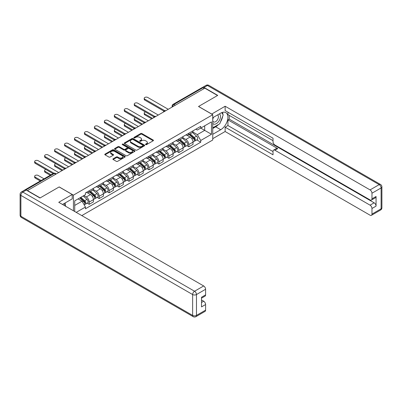 <?xml version="1.0" encoding="UTF-8"?>
<svg xmlns="http://www.w3.org/2000/svg" width="402" height="402" viewBox="0 0 402 402"><rect width="100%" height="100%" fill="white"/><g stroke="black" fill="none" stroke-linecap="round" stroke-linejoin="round"><path stroke-width="0.6" d="M145.665 144.614A0.618 0.357 0 0 0 146.544 144.614L153.202 140.77A0.884 0.513 0 0 0 153.458 140.409A0.884 0.513 0 0 0 153.202 140.047L141.921 133.534A0.884 0.513 0 0 0 140.665 133.534L134.007 137.378A0.618 0.357 0 0 0 133.826 137.63A0.618 0.357 0 0 0 134.007 137.886A0.618 0.357 0 0 0 134.886 137.886L135.745 137.389A2.834 1.638 0 0 1 139.76 137.389L140.7 137.931A2.834 1.638 0 0 1 141.529 139.087A2.834 1.638 0 0 1 140.7 140.243L139.836 140.74A0.618 0.357 0 0 0 139.655 140.996A0.618 0.357 0 0 0 139.836 141.248A0.618 0.357 0 0 0 140.715 141.248L141.574 140.75A2.834 1.638 0 0 1 145.584 140.75L146.524 141.293A2.834 1.638 0 0 1 147.358 142.454A2.834 1.638 0 0 1 146.524 143.609L145.665 144.107A0.618 0.357 0 0 0 145.484 144.358A0.618 0.357 0 0 0 145.665 144.614L145.665 144.107M113.153 158.79A0.884 0.513 0 0 0 112.897 159.152A0.884 0.513 0 0 0 113.153 159.514L116.319 161.338A0.884 0.513 0 0 0 117.575 161.338L124.967 157.071A0.884 0.513 0 0 0 125.228 156.71A0.884 0.513 0 0 0 124.967 156.348L113.686 149.835A0.884 0.513 0 0 0 112.434 149.835L105.038 154.102A0.884 0.513 0 0 0 104.781 154.463A0.884 0.513 0 0 0 105.038 154.825L108.862 157.031A0.884 0.513 0 0 0 110.118 157.031L113.279 155.207A0.884 0.513 0 0 0 113.54 154.845A0.884 0.513 0 0 0 113.279 154.484L111.384 153.388A2.372 1.367 0 0 1 110.691 152.418A2.372 1.367 0 0 1 112.153 151.157A2.372 1.367 0 0 1 114.736 151.453L122.163 155.74A2.372 1.367 0 0 1 122.856 156.71A2.372 1.367 0 0 1 121.394 157.971A2.372 1.367 0 0 1 118.811 157.674L117.575 156.961A0.884 0.513 0 0 0 116.319 156.961L113.153 158.79L113.153 159.514L116.319 157.7L116.319 156.961M73.435 195.141L59.2 186.92L40.175 197.905L27.472 190.568L204.829 88.169L217.537 95.505L198.508 106.49L212.748 114.711L73.435 195.141L73.435 210.769M135.811 150.087A0.884 0.513 0 0 0 137.062 150.087L144.459 145.815A0.884 0.513 0 0 0 144.72 145.454A0.884 0.513 0 0 0 144.459 145.092L133.178 138.579A0.884 0.513 0 0 0 131.926 138.579L124.53 142.851A0.884 0.513 0 0 0 124.268 143.212A0.884 0.513 0 0 0 124.53 143.574L135.811 150.087M122.615 144.75A0.618 0.357 0 0 1 123.243 144.836L123.243 144.097L134.715 150.72A0.884 0.513 0 0 1 134.971 151.082A0.884 0.513 0 0 1 134.715 151.443L127.318 155.715A0.884 0.513 0 0 1 126.067 155.715L114.786 149.202L114.786 148.479A0.884 0.513 0 0 0 114.525 148.84A0.884 0.513 0 0 0 114.786 149.202M114.786 148.479L117.952 146.65A0.884 0.513 0 0 1 119.203 146.65L123.776 149.293A0.884 0.513 0 0 0 125.032 149.293L127.132 148.077A0.884 0.513 0 0 0 127.389 147.715A0.884 0.513 0 0 0 127.132 147.353L122.369 144.604A0.618 0.357 0 0 1 122.188 144.353A0.618 0.357 0 0 1 122.57 144.022A0.618 0.357 0 0 1 123.243 144.097M81.802 215.598L212.748 139.996L212.748 114.711M24.834 189.995A1.804 1.04 -120 0 0 24.587 190.076A1.804 1.04 -120 0 0 24.396 190.246M175.272 105.239L173.93 104.46A1.804 1.04 60 0 0 173.026 104.374L201.95 87.676A1.804 1.04 60 0 1 202.849 87.767L173.93 104.46A1.804 1.04 120 0 0 172.654 106.676L172.654 106.746M204.191 88.54L202.849 87.767M188.804 133.248A4.156 2.397 60 0 1 187.945 135.112L192.161 132.68A4.156 2.397 -120 0 0 193.02 130.816M182.825 137.72L185.87 139.479A4.156 2.397 60 0 1 188.804 144.564L193.02 142.132A4.156 2.397 -120 0 0 190.081 137.047L187.066 135.308M193.02 142.132L193.02 144.383L188.804 146.815L186.784 145.65M187.945 135.112A4.156 2.397 60 0 1 185.9 134.926M188.804 144.564L188.804 146.815M178.845 139.002A4.156 2.397 60 0 1 177.985 140.866L182.201 138.434A4.156 2.397 -120 0 0 183.061 136.569M176.825 151.398L178.845 152.564L183.061 150.132L183.061 147.886A4.156 2.397 -120 0 0 180.121 142.795L177.106 141.057M177.985 140.866A4.156 2.397 60 0 1 175.94 140.68M172.865 143.474L175.91 145.228A4.156 2.397 60 0 1 178.845 150.318L178.845 152.564M168.885 144.75A4.156 2.397 60 0 1 168.026 146.614L172.242 144.182A4.156 2.397 -120 0 0 173.101 142.318M166.865 157.147L168.885 158.318L173.101 155.881L173.101 153.634A4.156 2.397 -120 0 0 170.162 148.549L167.147 146.805M168.026 146.614A4.156 2.397 60 0 1 165.981 146.428M162.905 149.222L165.951 150.981A4.156 2.397 60 0 1 168.885 156.066L168.885 158.318M158.926 150.499A4.156 2.397 60 0 1 158.066 152.363L162.277 149.931A4.156 2.397 -120 0 0 163.142 148.067M156.906 162.9L158.926 164.066L163.142 161.634L163.142 159.383A4.156 2.397 -120 0 0 160.202 154.298L157.187 152.554M158.066 152.363A4.156 2.397 60 0 1 156.021 152.177M152.946 154.971L155.991 156.73A4.156 2.397 60 0 1 158.926 161.815L158.926 164.066M148.966 156.252A4.156 2.397 60 0 1 148.107 158.117L152.318 155.685A4.156 2.397 -120 0 0 153.182 153.82M146.946 168.649L148.966 169.815L153.182 167.383L153.182 165.137A4.156 2.397 -120 0 0 150.242 160.046L147.227 158.308M148.107 158.117A4.156 2.397 60 0 1 146.062 157.931M142.986 160.725L146.032 162.478A4.156 2.397 60 0 1 148.966 167.569L148.966 169.815M139.007 162.001A4.156 2.397 60 0 1 138.147 163.865L142.358 161.433A4.156 2.397 -120 0 0 143.223 159.569M136.987 174.398L139.007 175.568L143.223 173.131L143.223 170.885A4.156 2.397 -120 0 0 140.283 165.8L137.268 164.056M138.147 163.865A4.156 2.397 60 0 1 136.102 163.679M133.027 166.473L136.072 168.232A4.156 2.397 60 0 1 139.007 173.317L139.007 175.568M129.047 167.75A4.156 2.397 60 0 1 128.188 169.614L132.399 167.182A4.156 2.397 -120 0 0 133.258 165.317M127.027 180.151L129.047 181.317L133.263 178.885L133.263 176.634A4.156 2.397 -120 0 0 130.323 171.548L127.308 169.805M128.188 169.614A4.156 2.397 60 0 1 126.143 169.428M123.067 172.222L126.107 173.981A4.156 2.397 60 0 1 129.047 179.066L129.047 181.317M119.087 173.503A4.156 2.397 60 0 1 118.228 175.367L122.439 172.935A4.156 2.397 -120 0 0 123.298 171.071M117.067 185.9L119.087 187.066L123.298 184.634L123.298 182.387A4.156 2.397 -120 0 0 120.364 177.297L117.349 175.558M118.228 175.367A4.156 2.397 60 0 1 116.183 175.177M113.108 177.975L116.148 179.729A4.156 2.397 60 0 1 119.087 184.819L119.087 187.066M109.128 179.252A4.156 2.397 60 0 1 108.269 181.116L112.48 178.684A4.156 2.397 -120 0 0 113.339 176.82M107.108 191.648L109.128 192.819L113.339 190.382L113.339 188.136A4.156 2.397 -120 0 0 110.404 183.051L107.389 181.307M108.269 181.116A4.156 2.397 60 0 1 106.223 180.93M103.148 183.724L106.188 185.483A4.156 2.397 60 0 1 109.128 190.568L109.128 192.819M99.168 185A4.156 2.397 60 0 1 98.309 186.865L102.52 184.433A4.156 2.397 -120 0 0 103.379 182.568M97.148 197.402L99.168 198.568L103.379 196.136L103.379 193.885A4.156 2.397 -120 0 0 100.445 188.799L97.43 187.056M98.309 186.865A4.156 2.397 60 0 1 96.264 186.679M93.189 189.473L96.229 191.231A4.156 2.397 60 0 1 99.168 196.317L99.168 198.568M89.209 190.754A4.156 2.397 60 0 1 88.35 192.618L92.56 190.186A4.156 2.397 -120 0 0 93.42 188.322M87.189 203.151L89.209 204.316L93.42 201.884L93.42 199.638A4.156 2.397 -120 0 0 90.485 194.548L87.47 192.809M88.35 192.618A4.156 2.397 60 0 1 86.304 192.427M83.842 195.583L86.269 196.98A4.156 2.397 60 0 1 89.209 202.07L89.209 204.316M195.859 129.178L197.362 130.042L211.472 121.896L204.703 125.806L204.703 130.374L197.362 134.615L192.784 131.972M74.717 211.507L74.717 200.854L85.44 194.658L85.44 192.93L200.744 126.359L200.744 128.087L211.472 134.283L200.744 140.474L197.362 134.615M211.472 121.896L211.472 134.283M74.717 205.422L82.058 201.186L85.44 207.045L85.44 208.779L200.744 142.207L200.744 140.474M85.44 207.045L76.214 212.372M82.058 201.186L78.099 198.9M196.744 139.896L200.744 142.207M145.911 144.7L146.524 144.348A2.834 1.638 0 0 0 147.358 143.187L147.358 142.454M141.529 139.087L141.529 139.826A2.834 1.638 0 0 1 140.7 140.981L140.082 141.338M153.187 140.775L141.921 134.273A0.884 0.513 0 0 0 140.665 134.273L134.258 137.971M144.449 145.825L133.178 139.318A0.884 0.513 0 0 0 131.926 139.318L124.54 143.579M142.891 145.71A0.618 0.357 0 0 0 143.072 145.454A0.618 0.357 0 0 0 142.891 145.202L132.992 139.484A0.618 0.357 0 0 0 132.112 139.484L131.203 140.012A2.834 1.638 0 0 0 130.374 141.167A2.834 1.638 0 0 0 131.203 142.323L137.971 146.233A2.834 1.638 0 0 0 141.981 146.233L142.891 145.71L142.891 146.444A0.618 0.357 0 0 0 143.072 146.192L143.072 145.454M130.374 141.167L130.374 141.906A2.834 1.638 0 0 0 131.203 143.062L131.203 142.323M142.891 146.444L141.981 146.971A2.834 1.638 0 0 1 137.971 146.971L131.203 143.062M114.796 149.207L117.952 147.388L117.952 146.65M127.389 147.715L127.389 148.454A0.884 0.513 0 0 1 127.132 148.815L125.032 150.026A0.884 0.513 0 0 1 123.776 150.026L119.203 147.388A0.884 0.513 0 0 0 117.952 147.388M123.243 144.836L134.7 151.448M128.524 152.031A2.372 1.367 0 0 0 131.107 152.328A2.372 1.367 0 0 0 132.57 151.062A2.372 1.367 0 0 0 131.876 150.097L129.263 148.584A0.884 0.513 0 0 0 128.007 148.584L125.906 149.795A0.884 0.513 0 0 0 125.65 150.157A0.884 0.513 0 0 0 125.906 150.519L128.524 152.031L128.524 152.77A2.372 1.367 0 0 0 131.107 153.067A2.372 1.367 0 0 0 132.57 151.8L132.57 151.062M125.65 150.157L125.65 150.896A0.884 0.513 0 0 0 125.906 151.258L125.906 150.519M128.524 152.77L125.906 151.258M122.856 156.71L122.856 157.443A2.372 1.367 0 0 1 121.394 158.71A2.372 1.367 0 0 1 118.811 158.413L117.575 157.7A0.884 0.513 0 0 0 116.319 157.7M110.691 152.418L110.691 153.157A2.372 1.367 0 0 0 111.384 154.127L111.384 153.388M113.269 155.212L111.384 154.127M124.957 157.076L113.686 150.569A0.884 0.513 0 0 0 112.434 150.569L105.053 154.83L105.038 154.102M189.096 134.454L193.151 138.072A2.256 1.301 60 0 1 193.859 141.564L193.02 142.052M189.201 134.549L191.111 135.65M145.418 111.962A2.075 1.201 -0 0 0 144.207 113.052A2.075 1.201 -0 0 0 144.815 113.897L152.544 118.359M189.503 134.218L194.02 138.243A1.085 0.623 60 0 1 194.357 139.921A1.085 0.623 60 0 1 194.261 139.961M190.181 133.826L194.236 137.449A2.256 1.301 60 0 1 194.945 140.936A2.256 1.301 60 0 1 194.266 141.012M192.442 132.464L196.538 136.117A2.256 1.301 60 0 1 197.246 139.61L194.945 140.936M151.71 118.836L144.815 114.856A2.075 1.201 180 0 1 144.207 114.007L144.207 113.052M163.956 111.163L144.815 100.113A2.075 1.201 180 0 1 144.207 99.264L144.207 98.304A2.075 1.201 -0 0 0 144.815 99.153L164.78 110.681M168.247 109.289L147.755 97.46A2.075 1.201 -0 0 0 145.489 97.199A2.075 1.201 -0 0 0 144.207 98.304M179.136 140.203L183.191 143.826A2.256 1.301 60 0 1 183.9 147.313L183.061 147.8M179.242 140.298L181.151 141.398M135.459 117.711A2.075 1.201 -0 0 0 134.248 118.801A2.075 1.201 -0 0 0 134.856 119.65L142.579 124.107M179.543 139.966L184.061 143.996A1.085 0.623 60 0 1 184.397 145.67A1.085 0.623 60 0 1 184.302 145.71M180.222 139.574L184.277 143.197A2.256 1.301 60 0 1 184.985 146.69A2.256 1.301 60 0 1 184.307 146.76M182.483 138.218L186.578 141.871A2.256 1.301 60 0 1 187.287 145.358L184.985 146.69M141.75 124.59L134.856 120.605A2.075 1.201 180 0 1 134.248 119.761L134.248 118.801M169.172 145.951L173.232 149.574A2.256 1.301 60 0 1 173.94 153.067L173.101 153.549M169.282 146.047L171.192 147.152M125.499 123.459A2.075 1.201 -0 0 0 124.288 124.55A2.075 1.201 -0 0 0 124.896 125.399L132.62 129.861M169.584 145.715L174.101 149.745A1.085 0.623 60 0 1 174.438 151.423A1.085 0.623 60 0 1 174.342 151.459M170.257 145.328L174.317 148.946A2.256 1.301 60 0 1 175.026 152.438A2.256 1.301 60 0 1 174.342 152.509M172.523 143.966L176.619 147.619A2.256 1.301 60 0 1 177.327 151.112L175.026 152.438M131.791 130.338L124.896 126.359A2.075 1.201 180 0 1 124.288 125.509L124.288 124.55M211.663 114.083L225.135 106.234L370.061 189.905L379.192 184.634L207.447 85.48L204 87.47L217.728 95.395L198.573 106.455L211.663 114.007M212.748 117.731L220.728 113.123A10.156 5.864 120 0 1 225.808 112.62A10.156 5.864 120 0 1 227.366 120.761A10.156 5.864 120 0 1 220.728 129.71L212.748 134.318M212.748 138.67L225.135 131.519L225.135 127.168L273.018 154.815L273.018 151.348A2.708 1.563 -120 0 1 273.576 150.107A2.708 1.563 -120 0 1 274.933 150.242L370.061 205.166L374.146 202.804A2.708 1.563 60 0 1 376.061 206.125L376.061 196.467A2.708 1.563 60 0 1 375.503 197.704L371.418 200.065A2.708 1.563 -120 0 0 371.976 198.824L371.976 193.221A2.708 1.563 -120 0 0 370.061 189.905M229.22 115.374L229.22 119.133L227.944 119.871L227.944 125.545L225.135 127.168M227.944 112.203L227.944 114.635L273.018 140.66M371.418 200.065A2.708 1.563 -120 0 1 370.061 199.93L274.933 145.006A2.708 1.563 -120 0 1 273.018 141.69L273.018 138.228L225.135 110.58L225.135 106.234M225.135 131.519L370.061 215.191A2.708 1.563 -120 0 0 371.418 215.326A2.708 1.563 -120 0 0 371.976 214.085L371.976 208.482A2.708 1.563 -120 0 0 370.061 205.166M204 87.47A2.708 1.563 -120 0 0 202.648 87.334A2.708 1.563 -120 0 0 202.357 87.596M227.944 119.871L277.742 148.619L274.933 150.242M229.22 119.133L374.146 202.804M227.944 125.545L273.018 151.569M273.576 150.107L276.385 148.489A2.708 1.563 60 0 1 277.742 148.619M212.748 128.494L215.683 126.801A10.156 5.864 120 0 0 218.497 124.509M220.517 121.851A10.156 5.864 120 0 0 222.703 116.218M222.869 114.399A10.156 5.864 120 0 0 222.613 112.324M26.256 190.091L22.808 192.081A2.708 1.563 -120 0 0 21.457 191.945L24.904 189.955A2.708 1.563 60 0 1 26.256 190.091L39.984 198.015L59.134 186.955L72.224 194.513L72.224 198.864L63.159 204.095A10.156 5.864 120 0 0 62.546 204.482M72.224 194.513L58.752 202.291L203.683 285.963A2.708 1.563 60 0 1 205.598 289.279L205.598 294.882A2.708 1.563 60 0 1 205.035 296.123L201.513 298.158M65.265 205.327L65.265 202.879M201.513 302.475L203.683 301.224A2.708 1.563 60 0 1 205.598 304.54L205.598 310.143A2.708 1.563 60 0 1 205.035 311.384L195.905 316.655A2.708 1.563 -120 0 0 196.467 315.414L205.598 310.143M205.598 294.882L201.513 297.244L201.513 306.902L205.598 304.54M203.683 301.224L201.513 299.972M212.748 123.374A5.869 3.387 120 0 0 217.417 122.866A5.869 3.387 120 0 0 220.472 116.479A5.869 3.387 120 0 0 219.407 113.887M213.241 117.449A5.869 3.387 120 0 0 212.748 118.505M212.748 120.469A4.02 2.322 120 0 0 213.557 121.917A4.02 2.322 120 0 0 216.653 120.841A4.02 2.322 120 0 0 218.407 116.796A4.02 2.322 120 0 0 217.577 114.957A4.02 2.322 120 0 0 217.562 114.952M213.573 117.258A4.02 2.322 120 0 0 212.748 119.665M221.648 112.66L223.216 114.897L219.768 123.776L212.874 127.756M64.044 203.588L65.647 205.869L65.521 206.196M153.996 116.912L134.856 105.862A2.075 1.201 180 0 1 134.248 105.017L134.248 104.058A2.075 1.201 -0 0 0 134.856 104.907L154.82 116.429M158.287 115.042L137.796 103.208A2.075 1.201 -0 0 0 135.529 102.947A2.075 1.201 -0 0 0 134.248 104.058M144.037 122.66L124.896 111.615A2.075 1.201 180 0 1 124.288 110.766L124.288 109.806A2.075 1.201 -0 0 0 124.896 110.656L144.861 122.178M148.328 120.791L127.836 108.957A2.075 1.201 -0 0 0 125.57 108.701A2.075 1.201 -0 0 0 124.288 109.806M159.212 151.705L163.272 155.323A2.256 1.301 60 0 1 163.981 158.815L163.137 159.303M159.323 151.8L161.232 152.901M115.54 129.213A2.075 1.201 -0 0 0 114.329 130.303A2.075 1.201 -0 0 0 114.937 131.147L122.66 135.61M159.624 151.469L164.142 155.494A1.085 0.623 60 0 1 164.478 157.172A1.085 0.623 60 0 1 164.383 157.212M160.297 151.077L164.358 154.7A2.256 1.301 60 0 1 165.066 158.187A2.256 1.301 60 0 1 164.383 158.262M162.564 149.715L166.654 153.368A2.256 1.301 60 0 1 167.363 156.86L165.066 158.187M121.831 136.087L114.937 132.107A2.075 1.201 180 0 1 114.329 131.258L114.329 130.303M149.253 157.453L153.313 161.076A2.256 1.301 60 0 1 154.021 164.564L153.177 165.051M149.363 157.549L151.273 158.649M105.58 134.961A2.075 1.201 -0 0 0 104.369 136.052A2.075 1.201 -0 0 0 104.977 136.901L112.701 141.358M149.665 157.217L154.182 161.247A1.085 0.623 60 0 1 154.519 162.921A1.085 0.623 60 0 1 154.423 162.961M150.338 156.825L154.398 160.448A2.256 1.301 60 0 1 155.107 163.936A2.256 1.301 60 0 1 154.423 164.011M152.604 155.468L156.695 159.122A2.256 1.301 60 0 1 157.403 162.609L155.107 163.936M111.872 141.841L104.977 137.856A2.075 1.201 180 0 1 104.369 137.012L104.369 136.052M139.293 163.202L143.353 166.825A2.256 1.301 60 0 1 144.062 170.317L143.218 170.8M139.404 163.297L141.313 164.403M95.621 140.71A2.075 1.201 -0 0 0 94.41 141.8A2.075 1.201 -0 0 0 95.018 142.65L102.741 147.112M139.705 162.966L144.217 166.996A1.085 0.623 60 0 1 144.559 168.674A1.085 0.623 60 0 1 144.464 168.709M140.378 162.579L144.439 166.197A2.256 1.301 60 0 1 145.147 169.689A2.256 1.301 60 0 1 144.464 169.76M142.645 161.217L146.735 164.87A2.256 1.301 60 0 1 147.444 168.363L145.147 169.689M101.912 147.589L95.018 143.609A2.075 1.201 180 0 1 94.41 142.76L94.41 141.8M134.077 128.414L114.937 117.364A2.075 1.201 180 0 1 114.329 116.515L114.329 115.555A2.075 1.201 -0 0 0 114.937 116.404L134.901 127.931M138.368 126.54L117.871 114.711A2.075 1.201 -0 0 0 115.61 114.449A2.075 1.201 -0 0 0 114.329 115.555M124.117 134.162L104.977 123.112A2.075 1.201 180 0 1 104.369 122.263L104.369 121.309A2.075 1.201 -0 0 0 104.977 122.153L124.942 133.68M128.409 132.293L107.912 120.459A2.075 1.201 -0 0 0 105.651 120.198A2.075 1.201 -0 0 0 104.369 121.309M114.158 139.911L95.018 128.866A2.075 1.201 180 0 1 94.41 128.017L94.41 127.057A2.075 1.201 -0 0 0 95.018 127.906L114.982 139.429M118.449 138.042L97.952 126.208A2.075 1.201 -0 0 0 95.691 125.952A2.075 1.201 -0 0 0 94.41 127.057M129.333 168.956L133.394 172.574A2.256 1.301 60 0 1 134.102 176.066L133.258 176.553M129.444 169.051L131.353 170.152M85.661 146.464A2.075 1.201 -0 0 0 84.45 147.554A2.075 1.201 -0 0 0 85.058 148.398L92.782 152.86M129.745 168.714L134.258 172.744A1.085 0.623 60 0 1 134.6 174.423A1.085 0.623 60 0 1 134.499 174.463M130.419 168.327L134.479 171.95A2.256 1.301 60 0 1 135.188 175.438A2.256 1.301 60 0 1 134.504 175.513M132.685 166.966L136.775 170.619A2.256 1.301 60 0 1 137.484 174.111L135.188 175.438M91.952 153.338L85.058 149.358A2.075 1.201 180 0 1 84.45 148.509L84.45 147.554M104.198 145.665L85.058 134.615A2.075 1.201 180 0 1 84.45 133.765L84.45 132.806A2.075 1.201 -0 0 0 85.058 133.655L105.022 145.182M108.49 143.79L87.993 131.962A2.075 1.201 -0 0 0 85.732 131.7A2.075 1.201 -0 0 0 84.45 132.806M119.374 174.704L123.434 178.327A2.256 1.301 60 0 1 124.143 181.815L123.298 182.302M119.484 174.8L121.394 175.9M75.702 152.212A2.075 1.201 -0 0 0 74.491 153.303A2.075 1.201 -0 0 0 75.099 154.152L82.822 158.609M119.786 174.468L124.298 178.498A1.085 0.623 60 0 1 124.64 180.171A1.085 0.623 60 0 1 124.54 180.212M120.459 174.076L124.519 177.699A2.256 1.301 60 0 1 125.228 181.186A2.256 1.301 60 0 1 124.545 181.262M122.726 172.719L126.816 176.372A2.256 1.301 60 0 1 127.524 179.86L125.228 181.186M81.993 159.091L75.099 155.107A2.075 1.201 180 0 1 74.491 154.262L74.491 153.303M94.234 151.413L75.099 140.363A2.075 1.201 180 0 1 74.491 139.514L74.491 138.559A2.075 1.201 -0 0 0 75.099 139.404L95.063 150.931M98.53 149.544L78.033 137.71A2.075 1.201 -0 0 0 75.772 137.449A2.075 1.201 -0 0 0 74.491 138.559M109.414 180.453L113.475 184.076A2.256 1.301 60 0 1 114.183 187.563L113.339 188.051M109.525 180.548L111.434 181.654M65.742 157.961A2.075 1.201 -0 0 0 64.531 159.051A2.075 1.201 -0 0 0 65.139 159.901L72.862 164.363M109.826 180.217L114.339 184.247A1.085 0.623 60 0 1 114.681 185.925A1.085 0.623 60 0 1 114.58 185.96M110.5 179.825L114.56 183.448A2.256 1.301 60 0 1 115.268 186.94A2.256 1.301 60 0 1 114.585 187.01M112.761 178.468L116.856 182.121A2.256 1.301 60 0 1 117.565 185.613L115.268 186.94M72.033 164.84L65.139 160.86A2.075 1.201 180 0 1 64.531 160.011L64.531 159.051M84.274 157.162L65.139 146.117A2.075 1.201 180 0 1 64.531 145.268L64.531 144.308A2.075 1.201 -0 0 0 65.139 145.157L85.098 156.679M88.571 155.293L68.074 143.459A2.075 1.201 -0 0 0 65.812 143.202A2.075 1.201 -0 0 0 64.531 144.308M99.455 186.206L103.515 189.824A2.256 1.301 60 0 1 104.224 193.317L103.379 193.804M99.56 186.302L101.475 187.402M55.783 163.714A2.075 1.201 -0 0 0 54.571 164.805A2.075 1.201 -0 0 0 55.18 165.649L62.903 170.111M99.867 185.965L104.379 189.995A1.085 0.623 60 0 1 104.721 191.674A1.085 0.623 60 0 1 104.62 191.714M100.54 185.578L104.6 189.201A2.256 1.301 60 0 1 105.309 192.689A2.256 1.301 60 0 1 104.626 192.764M102.801 184.216L106.897 187.87A2.256 1.301 60 0 1 107.605 191.362L105.309 192.689M62.074 170.589L55.18 166.609A2.075 1.201 180 0 1 54.571 165.76L54.571 164.805M74.315 162.916L55.18 151.866A2.075 1.201 180 0 1 54.571 151.016L54.571 150.057A2.075 1.201 -0 0 0 55.18 150.906L75.139 162.433M78.611 161.041L58.114 149.212A2.075 1.201 -0 0 0 55.853 148.951A2.075 1.201 -0 0 0 54.571 150.057M89.495 191.955L93.555 195.578A2.256 1.301 60 0 1 94.264 199.065L93.42 199.553M89.601 192.05L91.515 193.151M45.823 169.463A2.075 1.201 -0 0 0 44.612 170.554A2.075 1.201 -0 0 0 45.22 171.403L51.074 174.78M89.907 191.719L94.42 195.749A1.085 0.623 60 0 1 94.761 197.422A1.085 0.623 60 0 1 94.661 197.462M90.581 191.327L94.641 194.95A2.256 1.301 60 0 1 95.349 198.437A2.256 1.301 60 0 1 94.666 198.513M92.842 189.97L96.937 193.623A2.256 1.301 60 0 1 97.646 197.111L95.349 198.437M50.245 175.262L45.22 172.357A2.075 1.201 180 0 1 44.612 171.513L44.612 170.554M64.355 168.664L45.22 157.614A2.075 1.201 180 0 1 44.612 156.765L44.612 155.81A2.075 1.201 -0 0 0 45.22 156.654L65.179 168.182M68.652 166.795L48.155 154.961A2.075 1.201 -0 0 0 45.893 154.7A2.075 1.201 -0 0 0 44.612 155.81M79.782 197.925L83.596 201.327A2.256 1.301 60 0 1 84.304 204.814L84.189 204.879M79.822 197.905L81.556 198.905M44.049 178.835L38.195 175.458A2.075 1.201 -0 0 0 35.934 175.197A2.075 1.201 -0 0 0 34.652 176.302A2.075 1.201 -0 0 0 35.26 177.151L41.115 180.533M80.194 197.689L84.46 201.497A1.085 0.623 60 0 1 84.802 203.171A1.085 0.623 60 0 1 84.701 203.211M80.867 197.302L84.681 200.698A2.256 1.301 60 0 1 85.39 204.191A2.256 1.301 60 0 1 84.706 204.261M83.169 195.97L86.978 199.372A2.256 1.301 60 0 1 87.686 202.864L85.39 204.191M40.285 181.011L35.26 178.111A2.075 1.201 180 0 1 34.652 177.262L34.652 176.302M53.054 173.639L35.26 163.368A2.075 1.201 180 0 1 34.652 162.519L34.652 161.559A2.075 1.201 -0 0 0 35.26 162.408L53.943 173.197M58.692 172.543L38.195 160.71A2.075 1.201 -0 0 0 35.934 160.453A2.075 1.201 -0 0 0 34.652 161.559M172.714 106.711L172.654 106.676A1.804 1.04 0 0 1 172.126 105.937L172.126 107.053M99.168 196.317L103.379 193.885M109.128 190.568L113.339 188.136M119.087 184.819L123.298 182.387M129.047 179.066L133.263 176.634M139.007 173.317L143.223 170.885M148.966 167.569L153.182 165.137M158.926 161.815L163.142 159.383M168.885 156.066L173.101 153.634M178.845 150.318L183.061 147.886M89.209 202.07L93.42 199.638M86.269 196.98L90.485 194.548M96.229 191.231L100.445 188.799M106.188 185.483L110.404 183.051M116.148 179.729L120.364 177.297M126.107 173.981L130.323 171.548M136.072 168.232L140.283 165.8M146.032 162.478L150.242 160.046M155.991 156.73L160.202 154.298M165.951 150.981L170.162 148.549M175.91 145.228L180.121 142.795M185.87 139.479L190.081 137.047M165.644 110.791A1.804 1.04 120 0 0 164.85 111.253M155.685 116.545A1.804 1.04 120 0 0 154.891 117.002M145.725 122.293A1.804 1.04 120 0 0 144.926 122.756M135.765 128.042A1.804 1.04 120 0 0 134.966 128.504M125.806 133.796A1.804 1.04 120 0 0 125.007 134.253M115.846 139.544A1.804 1.04 120 0 0 115.047 140.007M105.887 145.293A1.804 1.04 120 0 0 105.088 145.755M95.927 151.046A1.804 1.04 120 0 0 95.128 151.504M85.968 156.795A1.804 1.04 120 0 0 85.169 157.257M76.008 162.544A1.804 1.04 120 0 0 75.209 163.006M66.049 168.297A1.804 1.04 120 0 0 65.25 168.755M55.752 174.237L54.411 173.463L25.904 189.925M56.28 173.935L55.315 173.378A1.804 1.04 120 0 0 54.411 173.463A1.804 1.04 60 0 0 53.511 173.378L24.587 190.076M146.524 144.348L146.524 143.609M139.836 141.248L139.836 140.74M140.7 140.981L140.7 140.243M134.007 137.886L134.007 137.378M140.665 134.273L140.665 133.534M141.921 134.273L141.921 133.534M153.202 140.77L153.202 140.047M124.53 143.574L124.53 142.851M131.926 139.318L131.926 138.579M133.178 139.318L133.178 138.579M144.459 145.815L144.459 145.092M137.971 146.971L137.971 146.233M141.981 146.971L141.981 146.233M119.203 147.388L119.203 146.65M123.776 150.026L123.776 149.293M125.032 150.026L125.032 149.293M127.132 148.815L127.132 148.077M134.715 151.443L134.715 150.72M117.575 157.7L117.575 156.961M118.811 158.413L118.811 157.674M113.279 155.207L113.279 154.484M112.434 150.569L112.434 149.835M113.686 150.569L113.686 149.835M124.967 157.071L124.967 156.348M193.151 138.072L191.885 138.806M194.583 139.424L194.176 139.66M196.538 136.117L194.236 137.449M144.815 114.856L144.815 113.897M144.815 99.153L144.815 100.113M183.191 143.826L181.925 144.554M184.624 145.177L184.216 145.408M186.578 141.871L184.277 143.197M134.856 120.605L134.856 119.65M173.232 149.574L171.966 150.303M174.664 150.926L174.257 151.162M176.619 147.619L174.317 148.946M124.896 126.359L124.896 125.399M371.976 198.824L376.061 196.467M376.061 206.125L371.976 208.482M371.976 214.085L381.106 208.814L381.106 187.95L371.976 193.221M215.683 126.801L220.728 129.71M381.106 208.814A2.708 1.563 60 0 1 380.543 210.055A2.708 2.708 0 0 0 381.9 207.708A2.708 1.563 180 0 1 381.106 208.814M381.106 187.95A2.708 1.563 0 0 0 381.9 186.845A2.708 2.708 0 0 0 380.543 184.498A2.708 1.563 -60 0 0 379.192 184.634A2.708 1.563 60 0 1 381.106 187.95M202.648 87.334L206.095 85.345A2.708 1.563 60 0 1 207.447 85.48A2.708 1.563 -60 0 1 208.804 85.345L380.543 184.498M21.457 191.945A2.708 2.708 0 0 0 20.1 194.292A2.708 1.563 180 0 0 20.894 195.397A2.708 1.563 -60 0 1 22.808 192.081L194.553 291.234A2.708 1.563 -60 0 0 192.638 294.55L20.894 195.397L20.894 216.261L192.638 315.414L192.638 294.55A2.708 1.563 0 0 0 196.467 294.55L196.467 315.414A2.708 1.563 180 0 1 192.638 315.414A2.708 1.563 -60 0 0 193.196 316.655A2.708 2.708 0 0 0 195.905 316.655M205.598 289.279L196.467 294.55A2.708 1.563 -120 0 0 194.553 291.234L203.683 285.963M21.457 217.502A2.708 1.563 -60 0 1 20.894 216.261A2.708 1.563 0 0 1 20.1 215.155A2.708 2.708 0 0 0 21.457 217.502L193.196 316.655M134.856 104.907L134.856 105.862M124.896 110.656L124.896 111.615M163.272 155.323L162.006 156.056M164.704 156.674L164.297 156.911M166.654 153.368L164.358 154.7M114.937 132.107L114.937 131.147M153.313 161.076L152.046 161.805M154.745 162.423L154.338 162.659M156.695 159.122L154.398 160.448M104.977 137.856L104.977 136.901M143.353 166.825L142.087 167.554M144.785 168.177L144.378 168.413M146.735 164.87L144.439 166.197M95.018 143.609L95.018 142.65M114.937 116.404L114.937 117.364M104.977 122.153L104.977 123.112M95.018 127.906L95.018 128.866M133.394 172.574L132.127 173.307M134.826 173.925L134.419 174.161M136.775 170.619L134.479 171.95M85.058 149.358L85.058 148.398M85.058 133.655L85.058 134.615M123.434 178.327L122.168 179.056M124.866 179.674L124.459 179.91M126.816 176.372L124.519 177.699M75.099 155.107L75.099 154.152M75.099 139.404L75.099 140.363M113.475 184.076L112.208 184.804M114.907 185.428L114.5 185.664M116.856 182.121L114.56 183.448M65.139 160.86L65.139 159.901M65.139 145.157L65.139 146.117M103.515 189.824L102.249 190.558M104.947 191.176L104.54 191.412M106.897 187.87L104.6 189.201M55.18 166.609L55.18 165.649M55.18 150.906L55.18 151.866M93.555 195.578L92.289 196.307M94.988 196.925L94.581 197.161M96.937 193.623L94.641 194.95M45.22 172.357L45.22 171.403M45.22 156.654L45.22 157.614M83.596 201.327L82.5 201.955M85.028 202.678L84.621 202.915M86.978 199.372L84.681 200.698M35.26 178.111L35.26 177.151M35.26 162.408L35.26 163.368M165.8 110.706A1.804 1.804 0 0 0 163.483 112.042M155.84 116.454A1.804 1.804 0 0 0 153.524 117.791M145.881 122.203A1.804 1.804 0 0 0 143.564 123.545M135.921 127.957A1.804 1.804 0 0 0 133.605 129.293M125.962 133.705A1.804 1.804 0 0 0 123.64 135.042M116.002 139.454A1.804 1.804 0 0 0 113.681 140.795M106.038 145.207A1.804 1.804 0 0 0 103.721 146.544M96.078 150.956A1.804 1.804 0 0 0 93.761 152.293M86.118 156.705A1.804 1.804 0 0 0 83.802 158.046M76.159 162.458A1.804 1.804 0 0 0 73.842 163.795M66.199 168.207A1.804 1.804 0 0 0 63.883 169.543M55.315 173.378A1.804 1.804 0 0 0 53.511 173.378M173.026 104.374A1.804 1.804 0 0 0 172.126 105.937M371.418 215.326L380.543 210.055M381.9 207.708L381.9 186.845M208.804 85.345A2.708 2.708 0 0 0 206.095 85.345M20.1 194.292L20.1 215.155"/></g></svg>
